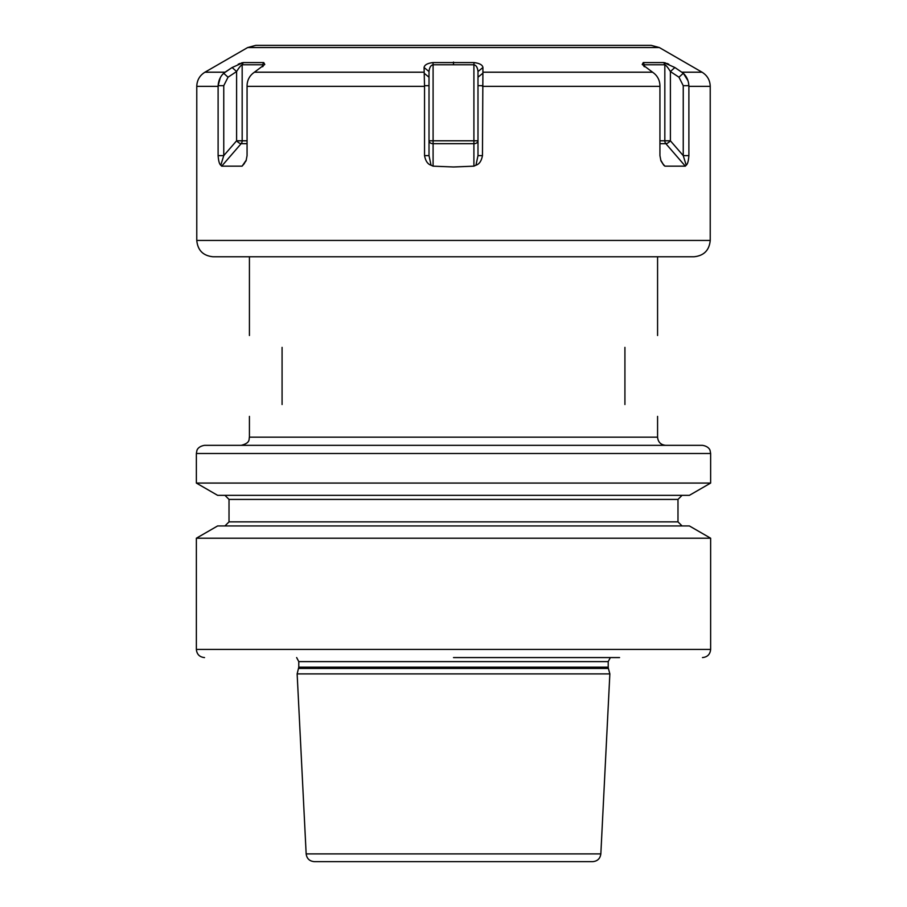 <?xml version="1.0" encoding="UTF-8"?>
<svg xmlns="http://www.w3.org/2000/svg" width="907" height="907" viewBox="0 0 907 907"><rect width="100%" height="100%" fill="white"/><g stroke="black" fill="none" stroke-linecap="round" stroke-linejoin="round"><path stroke-width="1.36" d="M453.5 445.337L204.529 445.337C197.295 446.539 196.796 451.062 196.887 450.609L196.365 453.5L710.635 453.5L710.113 450.609C710.204 451.062 709.705 446.539 702.471 445.337L453.5 445.337M196.365 483.068L217.612 495.335L689.388 495.335L710.635 483.068L196.365 483.068L196.365 453.5M453.5 525.947L217.612 525.947L196.365 538.214L710.635 538.214L689.388 525.947L453.5 525.947M619.572 657.575L453.5 657.575M298.607 668.436L608.393 668.436L609.855 673.901L297.145 673.901L298.777 667.167L298.777 661.611L296.646 657.575M306.158 853.895L600.842 853.895C600.173 858.634 597.464 861.219 592.69 861.65L314.31 861.65C309.536 861.219 306.827 858.634 306.158 853.895L297.145 673.901M453.5 861.65L342.665 861.65M282.077 347.381C238.008 331.338 238.008 331.338 282.077 347.381C238.008 331.338 238.008 331.338 282.077 347.381L282.077 404.522C238.008 420.565 238.008 420.565 282.077 404.522C238.008 420.565 238.008 420.565 282.077 404.522M624.923 347.381C668.992 331.338 668.992 331.338 624.923 347.381L624.923 404.522C668.992 420.565 668.992 420.565 624.923 404.522M710.226 240.446L196.774 240.446C197.737 250.366 203.179 255.808 213.1 256.772L693.9 256.772C703.821 255.808 709.263 250.366 710.226 240.446L710.226 86.358L688.889 86.358L688.889 155.63C688.492 160.993 687.597 164.19 686.202 165.221L685.329 166.162L665.863 143.68A4.082 3.537 90 0 1 664.831 140.8L659.933 140.8M431.052 165.221L433.093 166.162L453.5 166.979L473.908 166.162L473.908 140.8L433.093 140.8L433.093 64.771C430.825 65.191 429.465 67.447 429.011 71.54L429.011 155.63L431.052 165.221C427.707 164.167 425.542 160.97 424.544 155.63L429.011 155.63M220.288 77.696L218.134 85.689C218.462 80.61 220.31 76.471 223.678 73.274L232.124 67.515L243.223 62.583L263.744 62.583L264.776 64.454L252.985 73.274C249.176 76.471 247.203 80.61 247.067 85.689L247.067 86.358L424.544 86.358L424.544 155.63M247.067 86.358L247.067 155.63L246.058 160.856L242.078 166.162L244.459 163.419M246.285 160.085L242.078 166.162L221.671 166.162L220.798 165.221C219.392 164.167 218.496 160.97 218.111 155.63L223.757 155.63L220.798 165.221M196.774 240.446L196.774 86.358L218.111 86.358L218.111 155.63M662.541 163.419L664.922 166.162L663.754 165.221L664.922 166.162L685.329 166.162M660.715 160.085L663.754 165.221L660.942 160.856L659.933 155.63L659.933 85.689C659.797 80.61 657.824 76.471 654.015 73.274L642.224 64.454L643.256 62.583L663.777 62.583L674.876 67.515L683.322 73.274L674.876 67.515L670.398 71.54C667.858 67.447 665.999 65.191 664.831 64.771L644.423 64.771L643.891 66.313M424.544 86.358L424.068 67.515C424.533 64.885 427.503 63.229 432.979 62.583L474.021 62.583C479.576 63.275 482.547 64.919 482.932 67.515L482.456 155.63C481.447 160.993 479.281 164.19 475.948 165.221L473.908 166.162M243.223 62.583L242.169 64.771C241.001 65.191 239.142 67.447 236.602 71.54L232.124 67.515L224.721 72.435M228.031 77.208L223.757 85.689L223.757 155.63L236.602 140.8L236.602 71.54L228.031 77.208L223.678 73.274L221.83 75.281M687.959 80.666L683.322 73.274C686.69 76.471 688.538 80.61 688.867 85.689L688.526 82.877M688.867 85.689L688.889 86.358L688.867 85.689L683.243 85.689L678.969 77.208L670.398 71.54L670.398 140.8L664.831 140.8L664.831 64.771L663.777 62.583M668.799 64.216L666.838 63.388M665.534 62.946L664.48 62.674M242.486 62.685L241.409 62.968M240.106 63.411L238.167 64.238M681.962 72.209L702.063 72.209L659.321 47.538L247.679 47.538L255.842 45.35L590.514 45.35M659.321 47.538L651.158 45.35L316.486 45.35M432.979 62.583L433.093 64.771L473.908 64.771L473.908 140.8L477.989 140.8A4.082 2.891 0 0 1 473.908 143.68L433.093 143.68L433.093 140.8L429.011 140.8A4.082 2.891 0 0 0 433.093 143.68L433.093 166.162M474.021 62.583L473.908 64.771C476.175 65.191 477.536 67.447 477.989 71.54L482.932 67.515M482.807 73.274L477.989 77.208L477.989 71.54M482.456 155.63L477.989 155.63L477.989 77.208M475.948 165.221L477.989 155.63M424.068 67.515L429.011 71.54M424.193 73.274L429.011 77.208M263.744 62.583L262.577 64.771L242.169 64.771L242.169 140.8A4.082 3.537 90 0 1 241.137 143.68A4.082 1.44 40.9 0 1 236.602 140.8L247.067 140.8M263.109 66.313L262.577 64.771L262.577 66.755M644.299 64.828L643.256 62.583M683.322 73.274L678.969 77.208M688.889 155.63L683.243 155.63L683.243 85.689M686.202 165.221L683.243 155.63L670.398 140.8A4.082 1.44 -40.9 0 1 665.863 143.68L659.933 143.68M682.064 525.947L677.983 521.865L229.018 521.865L229.018 499.417L677.983 499.417L682.064 495.335M710.635 538.214L710.635 649.412L196.365 649.412C196.853 654.366 199.574 657.087 204.529 657.575M298.777 661.611L608.223 661.611L610.354 657.575M608.223 661.611L608.223 667.167L298.777 667.167M241.262 445.337C250.615 442.854 248.711 439.362 249.425 437.174L657.575 437.174C658.063 442.128 660.784 444.849 665.738 445.337M659.933 86.358L482.456 86.358M424.567 85.689L429.011 85.689M196.774 86.358C196.978 80.19 199.699 75.474 204.937 72.209L225.038 72.209M254.459 72.209L424.079 72.209M652.541 72.209L482.921 72.209M453.5 62.061L453.5 64.238M482.433 85.689L477.989 85.689M221.671 166.162L241.137 143.68L247.067 143.68M218.134 85.689L223.757 85.689M644.423 66.755L644.423 64.771M710.635 483.068L710.635 453.5M229.018 499.417L224.936 495.335M229.018 521.865L224.936 525.947M710.635 649.412C710.147 654.366 707.426 657.087 702.471 657.575M608.223 667.167L608.393 668.436M600.842 853.895L609.855 673.901M196.365 649.412L196.365 538.214M677.983 521.865L677.983 499.417M249.425 437.174L249.425 416.404M249.425 335.499L249.425 256.772M657.575 437.174L657.575 416.404M657.575 335.499L657.575 256.772M702.063 72.209C707.301 75.474 710.022 80.19 710.226 86.358M247.679 47.538L204.937 72.209"/></g></svg>
